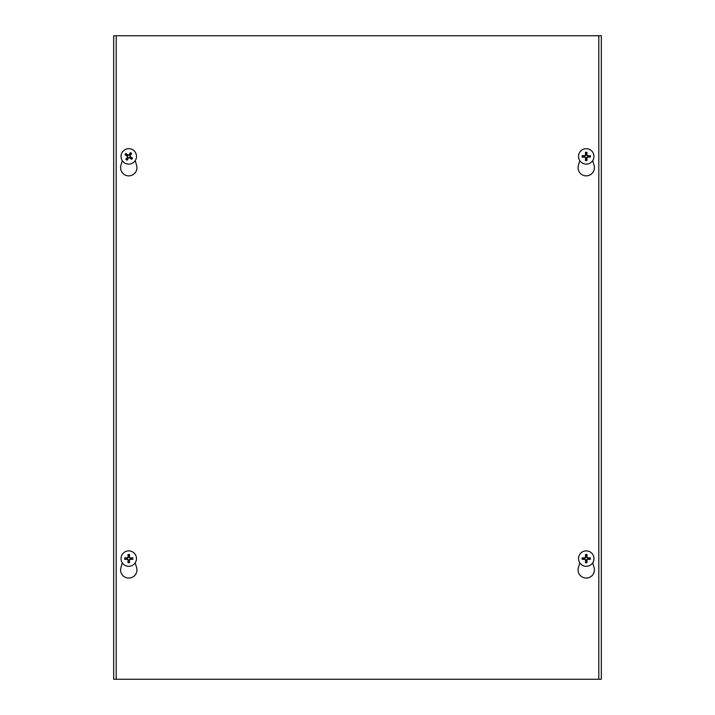 <?xml version="1.0" encoding="UTF-8"?>
<svg xmlns="http://www.w3.org/2000/svg" width="715" height="715" viewBox="0 0 715 715"><rect width="100%" height="100%" fill="white"/><g stroke="black" fill="none" stroke-linecap="round" stroke-linejoin="round"><path stroke-width="1.07" d="M113.676 35.75L601.324 35.75L601.324 679.25L113.676 679.25L113.676 35.75M592.699 562.83L594.085 567.63A8.16 8.16 0 0 1 586.246 578.06A8.16 8.16 0 0 1 578.399 567.63L579.785 562.83M135.215 562.83L136.601 567.63A8.16 8.16 0 0 1 128.754 578.06A8.16 8.16 0 0 1 120.915 567.63L122.301 562.83M592.699 160.643L594.085 165.442A8.16 8.16 0 0 1 586.246 175.872A8.16 8.16 0 0 1 578.399 165.442L579.785 160.643M135.215 160.643L136.601 165.442A8.16 8.16 0 0 1 128.754 175.872A8.16 8.16 0 0 1 120.915 165.442L122.301 160.643M116.188 679.25L116.188 35.75M598.812 35.75L598.812 679.25M126.895 158.238A2.61 2.61 0 0 0 127.717 158.802L127.064 160.187A10.216 0.894 -57.1 0 0 128.637 157.872L129.388 157.738A10.216 0.894 36.1 0 0 131.685 159.329L130.586 158.265A2.61 2.61 0 0 0 131.149 157.452L130.041 156.799L129.817 155.575L131.676 153.475A4.138 4.138 0 0 0 130.452 152.626A10.216 0.894 122.9 0 0 128.87 154.941L128.119 155.075A10.216 0.894 -143.9 0 0 125.822 153.484L126.93 154.547A2.61 2.61 0 0 0 126.367 155.361L127.467 156.013L127.699 157.237L125.831 159.338A4.138 4.138 0 0 0 127.064 160.187M131.149 157.452L132.534 158.095A10.216 0.894 -147.1 0 0 130.228 156.522L130.085 155.772A10.216 0.894 -53.9 0 0 131.676 153.475M131.685 159.329A4.138 4.138 0 0 0 132.534 158.095M130.613 154.574A2.61 2.61 0 0 0 129.799 154.011L130.452 152.626M126.367 155.361L124.982 154.717A10.216 0.894 32.9 0 0 127.288 156.29L127.431 157.041A10.216 0.894 126.1 0 0 125.831 159.338M125.822 153.484A4.138 4.138 0 0 0 124.982 154.717M129.799 154.011L129.156 155.119L127.922 155.343L126.93 154.547M127.717 158.802L128.36 157.693L129.585 157.47L130.586 158.265M124.383 162.77A7.722 7.722 0 0 1 125.429 149.435A7.722 7.722 0 0 1 136.458 157.014A7.722 7.722 0 0 1 124.383 162.77M586.738 153.841A2.61 2.61 0 0 0 585.746 153.841L585.496 152.34A10.216 0.894 88.4 0 0 585.514 155.128L584.968 155.673A10.216 0.894 -178.4 0 0 582.171 155.664L583.681 155.906A2.61 2.61 0 0 0 583.681 156.907L584.959 156.808L585.844 157.693L585.496 160.473A4.138 4.138 0 0 0 586.988 160.473A10.216 0.894 -91.6 0 0 586.979 157.684L587.524 157.139A10.216 0.894 1.6 0 0 590.313 157.148L588.803 156.907A2.61 2.61 0 0 0 588.803 155.906L587.533 156.004L586.649 155.119L586.988 152.34A4.138 4.138 0 0 0 585.496 152.34M583.681 156.907L582.171 157.148A10.216 0.894 -1.6 0 0 584.968 157.139L585.514 157.684A10.216 0.894 91.6 0 0 585.496 160.473M582.171 155.664A4.138 4.138 0 0 0 582.171 157.148M585.746 158.971A2.61 2.61 0 0 0 586.738 158.971L586.988 160.473M588.803 155.906L590.313 155.664A10.216 0.894 178.4 0 0 587.524 155.673L586.979 155.128A10.216 0.894 -88.4 0 0 586.988 152.34M590.313 157.148A4.138 4.138 0 0 0 590.313 155.664M586.738 158.971L586.649 157.693L587.533 156.808L588.803 156.907M585.746 153.841L585.844 155.119L584.959 156.004L583.681 155.906M586.246 148.684A7.722 7.722 0 0 1 592.932 160.267A7.722 7.722 0 0 1 579.561 160.267A7.722 7.722 0 0 1 586.246 148.684M129.254 556.029A2.61 2.61 0 0 0 128.262 556.029L128.012 554.527A10.216 0.894 88.4 0 0 128.021 557.316L127.476 557.861A10.216 0.894 -178.4 0 0 124.687 557.852L126.197 558.093A2.61 2.61 0 0 0 126.197 559.094L127.467 558.996L128.351 559.881L128.012 562.66A4.138 4.138 0 0 0 129.504 562.66A10.216 0.894 -91.6 0 0 129.487 559.872L130.032 559.327A10.216 0.894 1.6 0 0 132.829 559.336L131.319 559.094A2.61 2.61 0 0 0 131.319 558.093L130.041 558.192L129.156 557.307L129.504 554.527A4.138 4.138 0 0 0 128.012 554.527M126.197 559.094L124.687 559.336A10.216 0.894 -1.6 0 0 127.476 559.327L128.021 559.872A10.216 0.894 91.6 0 0 128.012 562.66M124.687 557.852A4.138 4.138 0 0 0 124.687 559.336M128.262 561.159A2.61 2.61 0 0 0 129.254 561.159L129.504 562.66M131.319 558.093L132.829 557.852A10.216 0.894 178.4 0 0 130.032 557.861L129.487 557.316A10.216 0.894 -88.4 0 0 129.504 554.527M132.829 559.336A4.138 4.138 0 0 0 132.829 557.852M129.254 561.159L129.156 559.881L130.041 558.996L131.319 559.094M128.262 556.029L128.351 557.307L127.467 558.192L126.197 558.093M128.754 550.872A7.722 7.722 0 0 1 135.439 562.455A7.722 7.722 0 0 1 122.068 562.455A7.722 7.722 0 0 1 128.754 550.872M586.738 556.029A2.61 2.61 0 0 0 585.746 556.029L585.496 554.527A10.216 0.894 88.4 0 0 585.514 557.316L584.968 557.861A10.216 0.894 -178.4 0 0 582.171 557.852L583.681 558.093A2.61 2.61 0 0 0 583.681 559.094L584.959 558.996L585.844 559.881L585.496 562.66A4.138 4.138 0 0 0 586.988 562.66A10.216 0.894 -91.6 0 0 586.979 559.872L587.524 559.327A10.216 0.894 1.6 0 0 590.313 559.336L588.803 559.094A2.61 2.61 0 0 0 588.803 558.093L587.533 558.192L586.649 557.307L586.988 554.527A4.138 4.138 0 0 0 585.496 554.527M583.681 559.094L582.171 559.336A10.216 0.894 -1.6 0 0 584.968 559.327L585.514 559.872A10.216 0.894 91.6 0 0 585.496 562.66M582.171 557.852A4.138 4.138 0 0 0 582.171 559.336M585.746 561.159A2.61 2.61 0 0 0 586.738 561.159L586.988 562.66M588.803 558.093L590.313 557.852A10.216 0.894 178.4 0 0 587.524 557.861L586.979 557.316A10.216 0.894 -88.4 0 0 586.988 554.527M590.313 559.336A4.138 4.138 0 0 0 590.313 557.852M586.738 561.159L586.649 559.881L587.533 558.996L588.803 559.094M585.746 556.029L585.844 557.307L584.959 558.192L583.681 558.093M586.246 550.872A7.722 7.722 0 0 1 592.932 562.455A7.722 7.722 0 0 1 579.561 562.455A7.722 7.722 0 0 1 586.246 550.872M127.288 159.811A3.709 3.709 0 0 1 126.099 158.998M132.159 157.872A3.709 3.709 0 0 1 131.346 159.061M130.228 153.001A3.709 3.709 0 0 1 131.408 153.814M125.348 154.941A3.709 3.709 0 0 1 126.162 153.752M585.522 152.769A3.709 3.709 0 0 1 586.961 152.769M582.609 157.13A3.709 3.709 0 0 1 582.609 155.682M586.961 160.044A3.709 3.709 0 0 1 585.522 160.044M589.884 155.682A3.709 3.709 0 0 1 589.884 157.13M128.039 554.956A3.709 3.709 0 0 1 129.478 554.956M125.116 559.318A3.709 3.709 0 0 1 125.116 557.87M129.478 562.231A3.709 3.709 0 0 1 128.039 562.231M132.391 557.87A3.709 3.709 0 0 1 132.391 559.318M585.522 554.956A3.709 3.709 0 0 1 586.961 554.956M582.609 559.318A3.709 3.709 0 0 1 582.609 557.87M586.961 562.231A3.709 3.709 0 0 1 585.522 562.231M589.884 557.87A3.709 3.709 0 0 1 589.884 559.318"/></g></svg>
